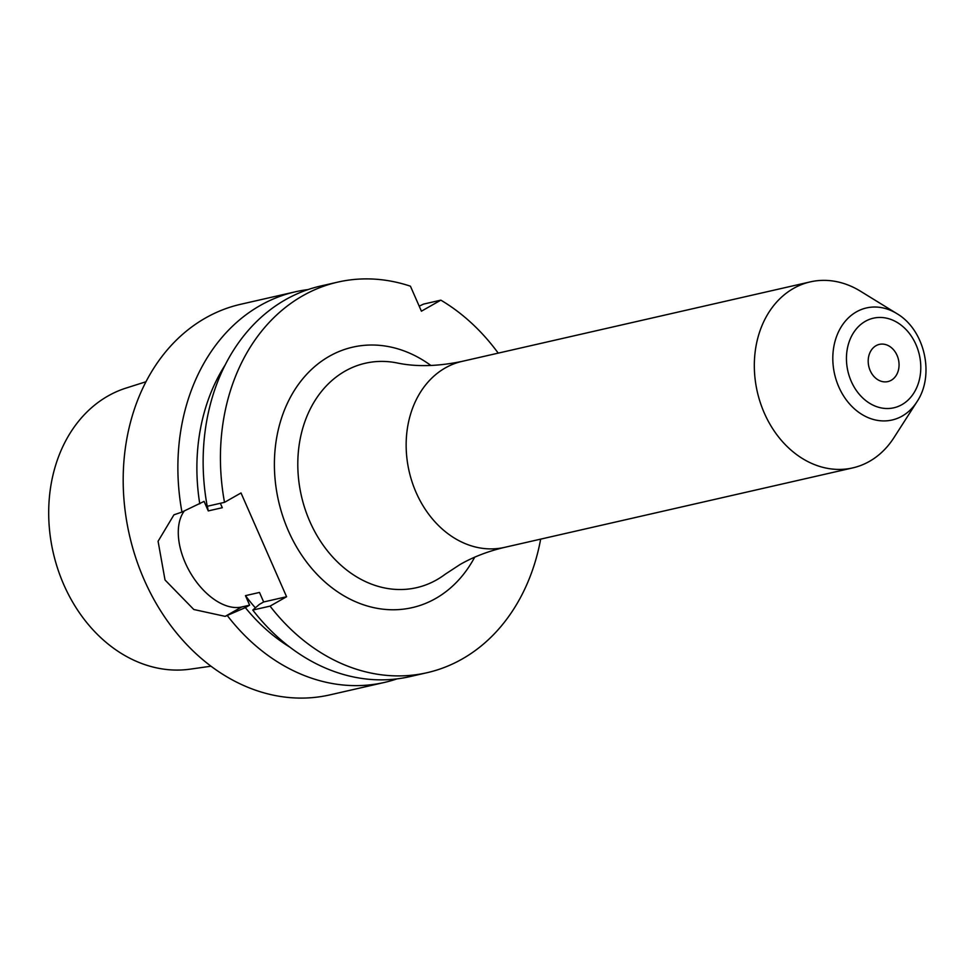 <?xml version="1.0" encoding="UTF-8"?>
<svg xmlns="http://www.w3.org/2000/svg" width="974" height="974" viewBox="0 0 974 974"><rect width="100%" height="100%" fill="white"/><g stroke="black" fill="none" stroke-linecap="round" stroke-linejoin="round"><path stroke-width="1.46" d="M337.881 282.095A200.327 159.785 77.1 0 0 224.507 502.341L207.218 506.285A200.327 159.785 77.1 0 1 320.592 286.039L337.881 282.095A200.327 159.785 77.1 0 1 410.431 286.198L421.413 311.193L440.832 300.15A200.327 159.785 77.1 0 1 498.213 353.124M427.05 672.705L409.762 676.65A200.327 159.785 77.1 0 1 252.777 610.065L270.066 606.12A200.327 159.785 77.1 0 0 427.05 672.705A200.327 159.785 77.1 0 0 540.667 539.133M270.066 606.12L286.575 596.733L241.016 492.966L224.507 502.341M419.21 306.165L423.544 304.107L440.832 300.15M252.777 610.065L259.364 604.404L263.662 601.969L259.486 592.448L245.46 595.65A174.894 139.489 -102.9 0 0 255.371 607.837M207.389 506.249A174.894 139.489 -102.9 0 0 208.266 510.912L222.291 507.71L220.355 503.29M184.293 510.985A57.235 33.566 -119.6 0 0 190.807 573.54A57.235 33.566 -119.6 0 0 241.686 606.985L225.177 616.359L245.338 607.606A183.782 146.575 77.1 0 0 289.741 647.077M245.338 607.606L249.636 605.171L245.46 595.65M208.266 510.912L204.09 501.391L181.955 512.056A200.327 159.785 77.1 0 1 260.192 305.507A200.327 159.785 -102.9 0 1 295.329 291.81A200.327 159.785 -102.9 0 1 308.101 289.57M225.298 364.763A183.782 146.575 77.1 0 0 199.78 503.838M227.514 615.836A200.327 159.785 77.1 0 0 384.499 682.421A200.327 159.785 77.1 0 0 396.978 678.89M384.499 682.421L329.809 694.9A200.327 159.785 77.1 0 1 135.776 557.871A200.327 159.785 77.1 0 1 205.502 317.999A200.327 159.785 -102.9 0 1 240.639 304.29L295.329 291.81M225.177 616.359L193.802 609.505L165.02 579.98L158.08 541.276L173.944 514.82L181.955 512.056M263.662 601.969L286.575 596.733M241.686 606.985L249.636 605.171M146.003 381.735L126.011 388.09A144.469 115.224 -102.9 0 0 108.053 395.955A144.469 115.224 77.1 0 0 56.334 564.384A144.469 115.224 77.1 0 0 190.186 669.162L210.944 666.204M876.028 345.697A19.078 15.219 77.1 0 0 869.392 368.537A19.078 15.219 77.1 0 0 887.862 381.589A19.078 15.219 77.1 0 0 891.21 380.286A19.078 15.219 -102.9 0 0 897.858 357.434A19.078 15.219 -102.9 0 0 879.376 344.382A19.078 15.219 -102.9 0 0 876.028 345.697M504.544 547.376C488.059 551.26 473.254 556.958 460.105 564.482L445.203 574.234A115.115 91.812 -102.9 0 1 436.717 579.822A115.115 91.812 77.1 0 1 309.854 521.54A115.115 91.812 77.1 0 1 345.1 371.118A115.115 91.812 -102.9 0 1 396.966 362.925C416.02 366.967 437.728 366.443 462.078 361.378A95.391 76.082 -102.9 0 0 445.349 367.892A95.391 76.082 77.1 0 0 412.148 482.13A95.391 76.082 77.1 0 0 504.544 547.376L852.725 467.897A95.391 76.082 77.1 0 1 760.317 402.639A95.391 76.082 77.1 0 1 793.53 288.414A95.391 76.082 -102.9 0 1 810.258 281.888A95.391 76.082 -102.9 0 1 860.505 291.226L896.786 313.567C924.752 329.809 935.077 375.027 916.936 401.799A57.478 45.851 -102.9 0 1 902.18 416.081A57.478 45.851 -102.9 0 1 838.833 386.982A57.478 45.851 -102.9 0 1 856.426 311.863A57.478 45.851 -102.9 0 1 896.786 313.567M916.936 401.799L893.937 437.667A95.391 76.082 -102.9 0 1 869.453 461.372A95.391 76.082 77.1 0 1 852.725 467.897M430.922 365.493A133.596 106.556 77.1 0 0 329.297 356.289A133.596 106.556 77.1 0 0 288.389 530.867A133.596 106.556 77.1 0 0 435.622 598.511A133.596 106.556 77.1 0 0 474.679 557.189M865.338 321.323A45.948 36.647 -102.9 0 1 915.974 344.601A45.948 36.647 -102.9 0 1 901.912 404.648A45.948 36.647 -102.9 0 1 851.264 381.382A45.948 36.647 -102.9 0 1 865.338 321.323M462.078 361.378L810.258 281.888"/></g></svg>
